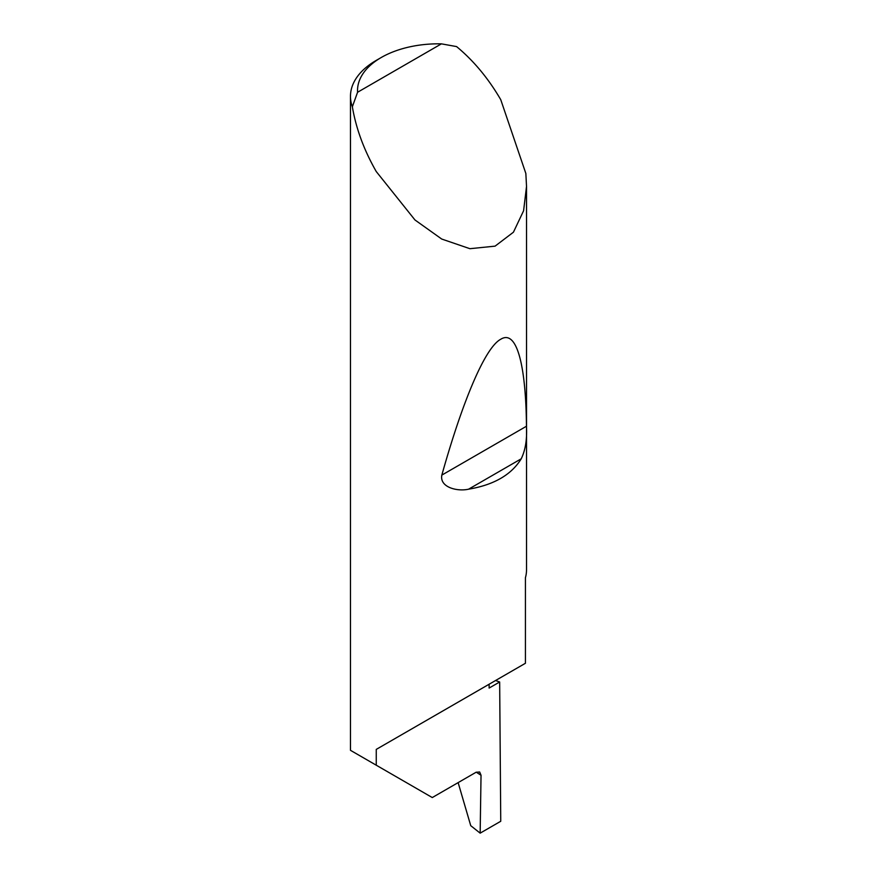 <?xml version="1.0" encoding="UTF-8"?>
<svg xmlns="http://www.w3.org/2000/svg" width="877" height="877" viewBox="0 0 877 877"><rect width="100%" height="100%" fill="white"/><g stroke="black" fill="none" stroke-linecap="round" stroke-linejoin="round"><path stroke-width="1.32" d="M495.527 680.53A248.816 143.653 180 0 1 499.66 681.988L489.125 688.061L489.125 684.235L376.255 749.396L525.422 663.275L525.422 577.735A88.029 50.822 0 0 0 526.529 569.721L526.529 186.439L523.591 210.754L513.44 232.197L495.088 246.141L469.919 248.695L441.723 239.048L414.974 219.974L376.255 171.552C364.021 150.164 356.051 128.568 352.357 106.775A88.029 50.822 180 0 1 350.471 96.327A88.029 50.822 180 0 1 376.255 60.392L381.232 57.509A80.98 46.755 0 0 0 357.575 92.26L352.357 106.775M350.471 96.327L350.471 750.317L432.273 797.555L476.047 772.275L479.664 771.99L481.034 775.257L476.233 772.177M521.223 458.803C511.401 474.797 493.861 484.926 468.592 489.18C457.564 491.756 439.432 487.437 441.833 475.104C461.686 404.297 484.466 347.851 500.745 339.246C517.277 328.908 525.948 367.2 526.463 426.244C527.176 439.267 525.433 450.12 521.223 458.803L468.592 489.18M357.575 92.26L441.416 43.85L456.588 46.591C473.624 60.688 488.336 78.382 500.745 99.682L525.849 173.482L526.529 186.439M376.255 765.204L376.255 749.396M499.66 681.988L500.745 821.267L480.157 833.15L481.034 775.257M458.134 782.624L470.741 825.674L480.157 833.15M441.416 43.85A80.98 46.755 0 0 0 381.232 57.509M526.463 426.244L441.833 475.104"/></g></svg>
